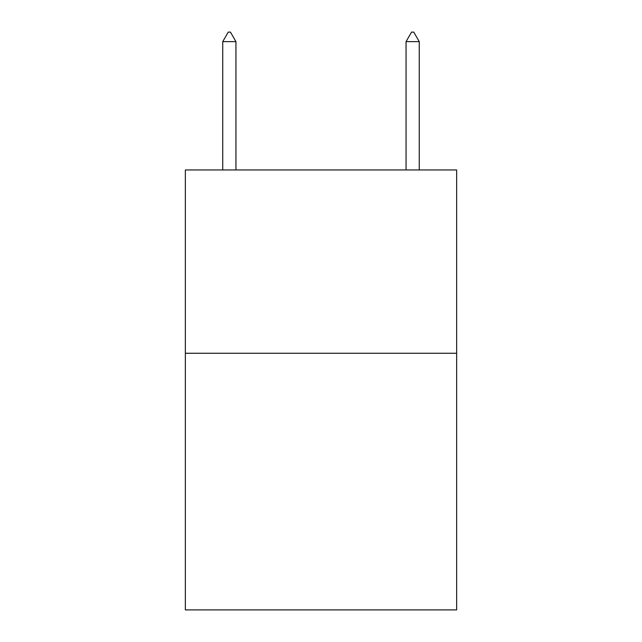 <?xml version="1.0" encoding="UTF-8"?>
<svg xmlns="http://www.w3.org/2000/svg" width="642" height="642" viewBox="0 0 642 642"><rect width="100%" height="100%" fill="white"/><g stroke="black" fill="none" stroke-linecap="round" stroke-linejoin="round"><path stroke-width="0.96" d="M456.655 353.26L456.655 609.9L185.345 609.9L185.345 169.953L456.655 169.953L456.655 353.26L185.345 353.26M235.943 41.634L230.446 32.1L228.247 32.1L222.742 41.634L235.943 41.634L235.943 169.953M222.742 41.634L222.742 169.953M411.554 32.1L413.753 32.1L419.258 41.634L406.057 41.634L411.554 32.1M419.258 169.953L419.258 41.634M406.057 169.953L406.057 41.634"/></g></svg>

